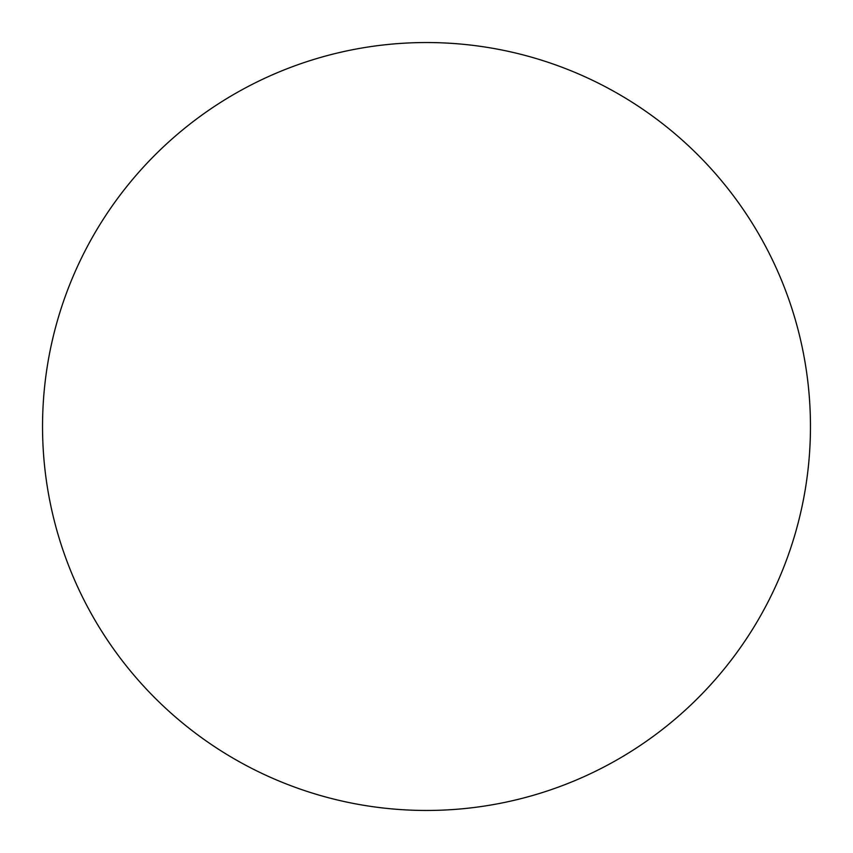 <?xml version="1.0" encoding="UTF-8"?>
<svg xmlns="http://www.w3.org/2000/svg" width="853" height="853" viewBox="0 0 853 853"><rect width="100%" height="100%" fill="white"/><g stroke="black" fill="none" stroke-linecap="round" stroke-linejoin="round"><path stroke-width="1.28" d="M89.544 610.577A383.957 383.957 0 0 0 610.577 763.456A383.957 383.957 0 0 0 763.456 242.423A383.957 383.957 0 0 0 242.423 89.544A383.957 383.957 0 0 0 89.544 610.577A383.957 383.957 0 0 0 610.577 763.456M763.456 242.423A383.957 383.957 0 0 0 242.423 89.544"/></g></svg>
